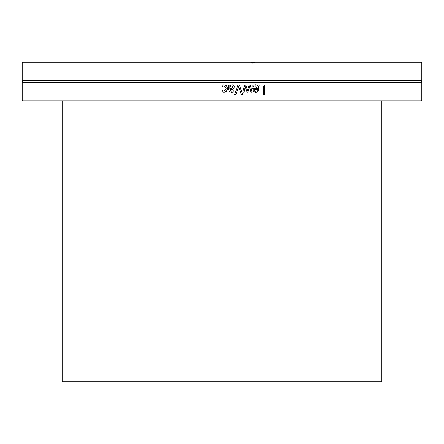 <?xml version="1.0" encoding="UTF-8"?>
<svg xmlns="http://www.w3.org/2000/svg" width="444" height="444" viewBox="0 0 444 444"><rect width="100%" height="100%" fill="white"/><g stroke="black" fill="none" stroke-linecap="round" stroke-linejoin="round"><path stroke-width="0.67" d="M62.16 100.86L62.16 381.84L381.84 381.84L381.84 100.86M250.832 62.227L254.501 62.16L253.596 62.948A2.359 2.331 -94.1 0 1 251.92 62.948L250.771 62.16L22.988 62.16L22.2 62.948L251.92 62.948M253.596 62.948L421.8 62.948L421.012 62.16L250.771 62.16M22.988 100.86L421.012 100.86L421.8 100.072L22.2 100.072L22.988 100.86M421.8 62.948L421.8 80.741L22.2 80.741C22.661 80.697 22.661 81.208 22.2 82.279L22.2 100.072M421.8 80.741C421.339 80.697 421.339 81.208 421.8 82.279L22.2 82.279M222.944 84.948L224.126 84.76L226.551 85.686L227.483 88.511L226.551 91.309L224.126 92.291L222 91.736L222 90.376L224.148 91.231L226.229 88.511L224.148 85.82L222 86.691L222 85.331L222.944 84.948M229.898 84.926L229.898 85.686L232.24 84.721L233.783 85.359L234.421 87.007L233.106 89.116L229.898 89.893L230.386 90.981L231.646 91.225L233.838 90.731L233.838 91.969L231.64 92.297L229.47 91.758L228.688 89.849L228.688 84.926L229.898 84.926M244.034 92.124L242.818 92.124A3302.089 348.068 -75.7 0 0 244.638 84.926L245.748 84.926A2194.032 257.764 72.3 0 1 247.491 90.476A2211.797 278.321 -72.4 0 0 249.228 84.926L250.327 84.926A3249.952 460.778 75.5 0 1 252.153 92.124L250.904 92.124A4018.772 554.401 -103 0 0 249.645 86.552A2341.44 300.366 107.1 0 1 247.957 92.124L246.958 92.124A2228.741 256.416 -107.5 0 0 245.221 86.552A4530.842 501.709 102.2 0 1 244.034 92.124M253.901 84.965L255.245 84.76C257.57 84.81 258.758 86.053 258.813 88.484C258.697 90.937 257.609 92.219 255.539 92.33L253.48 91.525L252.692 88.4L257.603 88.4L255.261 85.82L252.819 86.691L252.819 85.37L253.901 84.965M259.218 86.058L259.218 84.926L264.668 84.926L264.668 94.522L263.42 94.522L263.42 86.058L259.218 86.058M236.025 94.522L234.732 94.522A1884.219 128.211 -71 0 0 238.028 84.926L239.399 84.926A1884.219 169.808 70.9 0 1 242.69 94.522L241.325 94.522A1994.504 170.468 -108.5 0 0 238.678 86.552A1994.504 145.371 108.5 0 1 236.025 94.522M238.678 86.552L238.644 86.552A1997.65 145.632 108.5 0 1 235.997 94.522M239.366 84.926A1887.15 170.108 71 0 1 242.646 94.522M264.585 84.926L264.585 94.522M254.262 90.77L253.796 89.327L254.262 90.77L255.605 91.331L257.026 90.765L257.603 89.327L253.857 89.327M254.201 90.77L255.605 91.331M252.83 86.691L253.802 86.136M255.261 85.82L253.74 86.136M255.183 84.76C257.498 84.81 258.686 86.053 258.741 88.484C258.624 90.937 257.537 92.219 255.472 92.33M245.221 86.552L245.177 86.552A4538.995 502.652 102.2 0 1 243.989 92.124M249.645 86.552L249.589 86.552A2345.269 300.91 107.1 0 1 247.902 92.124M250.272 84.926A3255.575 461.632 75.5 0 1 252.092 92.124M245.704 84.926A2197.572 258.225 72.3 0 1 247.441 90.476L247.491 90.476M231.785 85.842L229.881 86.697L229.898 88.695L232.057 88.4L233.172 87.096L231.801 85.842L229.898 86.697M229.881 86.697L229.898 88.695M228.688 84.926L229.881 84.926L229.898 85.686M233.816 90.731L233.816 91.969L231.618 92.297M232.218 84.721L233.76 85.359L234.393 87.007L233.083 89.116L229.881 89.66L230.375 90.981L231.646 91.225M224.142 85.82L222.072 86.691M224.142 91.231L222.072 90.376M224.12 84.76L226.54 85.686L227.472 88.511L226.54 91.309L224.12 92.291M22.2 62.948L22.2 80.741M421.8 82.279L421.8 100.072"/></g></svg>
